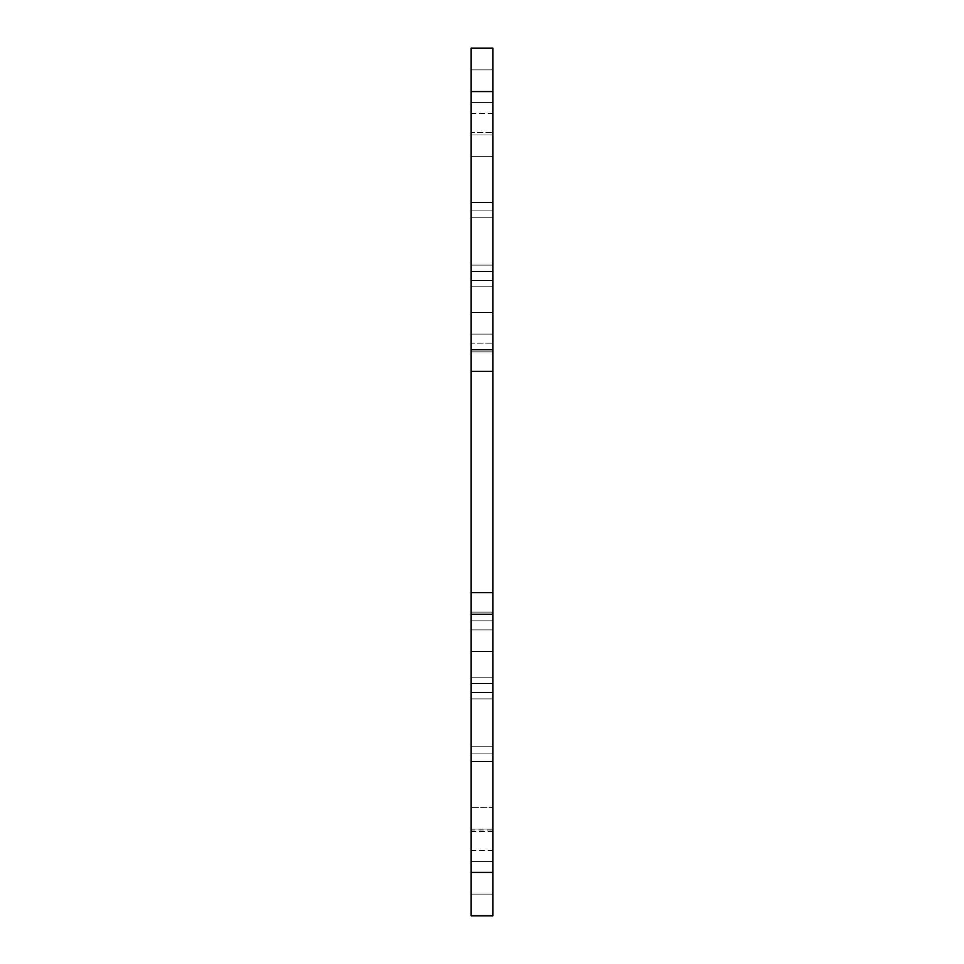 <?xml version="1.0" encoding="UTF-8"?>
<svg xmlns="http://www.w3.org/2000/svg" width="964" height="964" viewBox="0 0 964 964"><rect width="100%" height="100%" fill="white"/><g stroke="black" fill="none" stroke-linecap="round" stroke-linejoin="round"><path stroke-width="0.72" stroke-dasharray="4.82 3.62" d="M492.845 830.004L492.845 113.499L492.845 830.004L471.155 830.004L471.155 620.9L471.155 830.004M471.155 343.1L471.155 620.9L471.155 312.432L471.155 343.1L492.845 343.1L471.155 343.1M471.155 132.55L471.155 312.432L471.155 113.499L471.155 132.55L492.845 132.55L471.155 132.55M492.845 482L492.845 351.86L492.845 482M471.155 482L471.155 612.14L471.155 482M492.845 807.35L492.845 48.2L492.845 371.381L492.845 48.2L471.155 48.2L471.155 915.8L471.155 677.21L471.155 915.8L471.155 677.21L471.155 915.8L492.845 915.8L492.845 746.232L492.845 807.35L471.155 807.35L492.845 807.35M471.155 614.309L492.845 614.309M471.155 592.619L492.845 592.619M471.155 698.9L492.845 698.9L471.155 698.9M471.155 265.1L492.845 265.1L471.155 265.1M471.155 371.381L492.845 371.381M471.155 349.691L492.845 349.691M471.155 69.89L492.845 69.89L471.155 69.89M471.155 134.96L492.845 134.96L471.155 134.96M471.155 286.79L492.845 286.79L471.155 286.79M471.155 48.2L492.845 48.2L471.155 48.2M471.155 915.8L492.845 915.8L471.155 915.8M471.155 894.11L492.845 894.11L471.155 894.11M471.155 829.04L492.845 829.04L471.155 829.04M492.845 683.56L492.845 761.56L492.845 677.21L492.845 683.56L471.155 683.56L492.845 683.56M471.155 677.21L492.845 677.21L471.155 677.21M492.845 620.9L471.155 620.9L492.845 620.9M492.845 651.568L471.155 651.568L492.845 651.568M492.845 312.432L471.155 312.432L492.845 312.432M471.155 831.45L492.845 831.45M471.155 692.55L492.845 692.55L471.155 692.55M471.155 629.878L492.845 629.878L471.155 629.878M471.155 614.55L492.845 614.55L471.155 614.55M471.155 349.45L492.845 349.45L471.155 349.45M471.155 334.122L492.845 334.122L471.155 334.122M471.155 271.45L492.845 271.45L471.155 271.45M471.155 156.65L492.845 156.65L471.155 156.65M471.155 202.44L492.845 202.44L471.155 202.44M471.155 217.768L492.845 217.768L471.155 217.768M471.155 280.44L492.845 280.44L471.155 280.44M471.155 91.58L492.845 91.58M471.155 872.42L492.845 872.42M471.155 761.56L492.845 761.56L471.155 761.56M471.155 746.232L492.845 746.232L471.155 746.232M471.155 113.499L492.845 113.499M471.155 850.501L492.845 850.501M471.155 612.14L492.845 612.14L471.155 612.14M471.155 351.86L492.845 351.86L471.155 351.86M471.155 861.575L492.845 861.575L471.155 861.575M471.155 753.125L492.845 753.125L471.155 753.125M471.155 210.875L492.845 210.875L471.155 210.875M471.155 102.425L492.845 102.425L471.155 102.425"/><path stroke-width="1.45" d="M471.155 915.8L471.155 48.2L492.845 48.2L492.845 915.8L471.155 915.8M471.155 614.309L492.845 614.309M471.155 592.619L492.845 592.619M471.155 371.381L492.845 371.381M471.155 349.691L492.845 349.691M492.845 872.42L471.155 872.42M471.155 91.58L492.845 91.58"/></g></svg>

